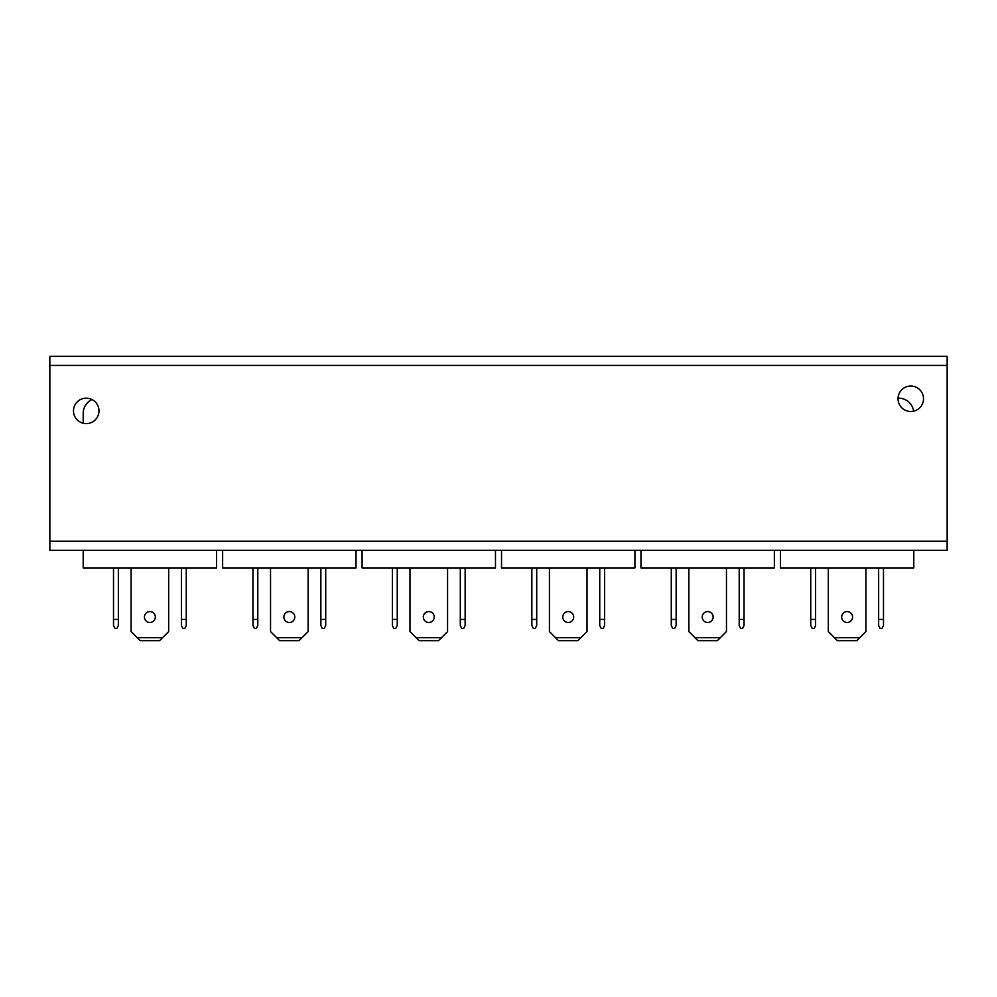 <?xml version="1.0" encoding="UTF-8"?>
<svg xmlns="http://www.w3.org/2000/svg" width="997" height="997" viewBox="0 0 997 997"><rect width="100%" height="100%" fill="white"/><g stroke="black" fill="none" stroke-linecap="round" stroke-linejoin="round"><path stroke-width="1.5" d="M947.15 358.995L947.15 356.328L49.85 356.328L49.85 550.332L947.15 550.332L947.15 358.995M86.228 423.625A12.737 12.737 0 0 1 73.491 410.889A12.737 12.737 0 0 1 86.228 398.164A12.737 12.737 0 0 1 98.965 410.889A12.737 12.737 0 0 1 86.228 423.625M910.772 411.499A12.737 12.737 0 0 1 898.035 398.763A12.737 12.737 0 0 1 910.772 386.038A12.737 12.737 0 0 1 923.509 398.763A12.737 12.737 0 0 1 910.772 411.499M175.871 356.328L263.358 356.328M454.757 356.328L542.243 356.328M733.642 356.328L821.129 356.328M49.85 356.328L123.902 356.328M315.314 356.328L402.8 356.328M594.2 356.328L681.686 356.328M873.098 356.328L947.15 356.328M83.2 423.264L83.2 413.319A15.154 15.154 0 0 1 92.011 399.548M155.345 617.031A5.459 5.459 0 0 1 149.886 622.489A5.459 5.459 0 0 1 144.428 617.031A5.459 5.459 0 0 1 149.886 611.572A5.459 5.459 0 0 1 155.345 617.031M168.68 567.916L168.68 631.575L159.582 640.672L140.191 640.672L131.093 631.575L131.093 567.916M162.623 637.644L137.15 637.644M118.356 625.518L118.356 619.449L113.508 619.449L113.508 625.518L115.029 628.546L116.848 628.546L118.356 625.518M118.356 567.916L118.356 619.449M113.508 567.916L113.508 619.449M186.265 625.518L186.265 619.449L181.417 619.449L181.417 625.518L182.925 628.546L184.744 628.546L186.265 625.518M186.265 567.916L186.265 619.449M181.417 567.916L181.417 619.449M216.573 550.332L216.573 567.916L83.2 567.916L83.2 550.332M294.788 617.031A5.459 5.459 0 0 1 289.329 622.489A5.459 5.459 0 0 1 283.871 617.031A5.459 5.459 0 0 1 289.329 611.572A5.459 5.459 0 0 1 294.788 617.031M308.123 567.916L308.123 631.575L299.038 640.672L279.634 640.672L270.536 631.575L270.536 567.916M302.066 637.644L276.605 637.644M257.799 625.518L257.799 619.449L252.951 619.449L252.951 625.518L254.472 628.546L256.291 628.546L257.799 625.518M257.799 567.916L257.799 619.449M252.951 567.916L252.951 619.449M325.707 625.518L325.707 619.449L320.86 619.449L320.86 625.518L322.38 628.546L324.199 628.546L325.707 625.518M325.707 567.916L325.707 619.449M320.86 567.916L320.86 619.449M356.029 550.332L356.029 567.916L222.643 567.916L222.643 550.332M434.231 617.031A5.459 5.459 0 0 1 428.772 622.489A5.459 5.459 0 0 1 423.326 617.031A5.459 5.459 0 0 1 428.772 611.572A5.459 5.459 0 0 1 434.231 617.031M447.578 567.916L447.578 631.575L438.481 640.672L419.076 640.672L409.979 631.575L409.979 567.916M441.509 637.644L416.048 637.644M397.255 625.518L397.255 619.449L392.394 619.449L392.394 625.518L393.915 628.546L395.734 628.546L397.255 625.518M397.255 567.916L397.255 619.449M392.394 567.916L392.394 619.449M465.15 625.518L465.15 619.449L460.302 619.449L460.302 625.518L461.823 628.546L463.642 628.546L465.15 625.518M465.15 567.916L465.15 619.449M460.302 567.916L460.302 619.449M495.472 550.332L495.472 567.916L362.085 567.916L362.085 550.332M573.674 617.031A5.459 5.459 0 0 1 568.228 622.489A5.459 5.459 0 0 1 562.769 617.031A5.459 5.459 0 0 1 568.228 611.572A5.459 5.459 0 0 1 573.674 617.031M587.021 567.916L587.021 631.575L577.924 640.672L558.519 640.672L549.422 631.575L549.422 567.916M580.952 637.644L555.491 637.644M536.698 625.518L536.698 619.449L531.85 619.449L531.85 625.518L533.358 628.546L535.177 628.546L536.698 625.518M536.698 567.916L536.698 619.449M531.85 567.916L531.85 619.449M604.606 625.518L604.606 619.449L599.745 619.449L599.745 625.518L601.266 628.546L603.085 628.546L604.606 625.518M604.606 567.916L604.606 619.449M599.745 567.916L599.745 619.449M634.915 550.332L634.915 567.916L501.528 567.916L501.528 550.332M713.129 617.031A5.459 5.459 0 0 1 707.671 622.489A5.459 5.459 0 0 1 702.212 617.031A5.459 5.459 0 0 1 707.671 611.572A5.459 5.459 0 0 1 713.129 617.031M726.464 567.916L726.464 631.575L717.366 640.672L697.962 640.672L688.877 631.575L688.877 567.916M720.395 637.644L694.934 637.644M676.14 625.518L676.14 619.449L671.293 619.449L671.293 625.518L672.801 628.546L674.62 628.546L676.14 625.518M676.14 567.916L676.14 619.449M671.293 567.916L671.293 619.449M744.049 625.518L744.049 619.449L739.201 619.449L739.201 625.518L740.709 628.546L742.528 628.546L744.049 625.518M744.049 567.916L744.049 619.449M739.201 567.916L739.201 619.449M774.357 550.332L774.357 567.916L640.971 567.916L640.971 550.332M898.06 398.164L898.646 398.164A15.154 15.154 0 0 1 913.651 411.163M852.572 617.031A5.459 5.459 0 0 1 847.114 622.489A5.459 5.459 0 0 1 841.655 617.031A5.459 5.459 0 0 1 847.114 611.572A5.459 5.459 0 0 1 852.572 617.031M865.907 567.916L865.907 631.575L856.809 640.672L837.418 640.672L828.32 631.575L828.32 567.916M859.85 637.644L834.377 637.644M815.583 625.518L815.583 619.449L810.735 619.449L810.735 625.518L812.256 628.546L814.075 628.546L815.583 625.518M815.583 567.916L815.583 619.449M810.735 567.916L810.735 619.449M883.492 625.518L883.492 619.449L878.644 619.449L878.644 625.518L880.152 628.546L881.971 628.546L883.492 625.518M883.492 567.916L883.492 619.449M878.644 567.916L878.644 619.449M913.8 550.332L913.8 567.916L780.427 567.916L780.427 550.332M947.15 541.246L49.85 541.246M49.85 365.425L947.15 365.425"/></g></svg>
